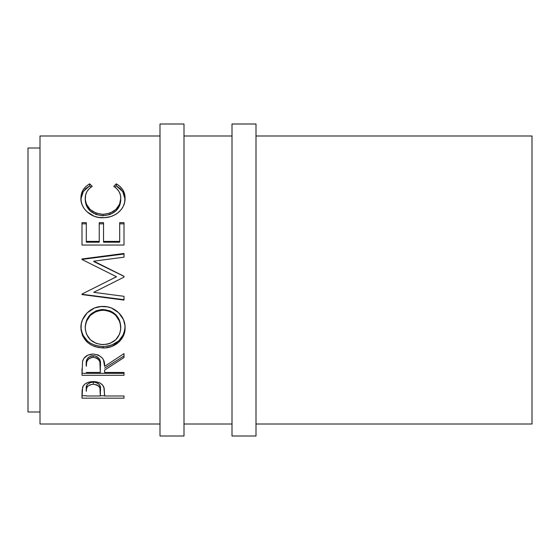 <?xml version="1.0" encoding="UTF-8"?>
<svg xmlns="http://www.w3.org/2000/svg" width="560" height="560" viewBox="0 0 560 560"><rect width="100%" height="100%" fill="white"/><g stroke="black" fill="none" stroke-linecap="round" stroke-linejoin="round"><path stroke-width="0.84" d="M159.999 436.002L184.002 436.002L184.002 123.998L159.999 123.998L159.999 436.002L159.999 123.998L184.002 123.998L184.002 436.002L159.999 436.002M255.997 423.997L532 423.997L532 136.003L255.997 136.003L532 136.003L532 423.997L255.997 423.997M232.001 436.002L255.997 436.002L255.997 123.998L232.001 123.998L232.001 436.002L255.997 436.002L255.997 123.998L232.001 123.998L232.001 436.002M28 411.999L39.998 411.999L28 411.999L28 148.001L28 411.999M39.998 148.001L28 148.001L39.998 148.001M39.998 423.997L159.999 423.997L39.998 423.997L39.998 136.003L159.999 136.003L39.998 136.003L39.998 423.997M184.002 423.997L232.001 423.997L184.002 423.997M232.001 136.003L184.002 136.003L232.001 136.003M123.998 398.181L81.998 398.181L82.103 390.187L83.202 385.98L85.155 383.908L88.018 382.396L93.268 381.591L96.915 381.941L100.17 383.124L102.571 385.042L104.174 388.248L104.615 395.983L123.998 395.983L123.998 398.181L123.998 395.983L104.615 395.983L103.922 387.352C102.417 383.649 98.861 381.731 93.268 381.591C87.794 381.738 84.245 383.586 82.628 387.128L81.998 398.181L123.998 398.181L123.998 395.983M123.998 375.305L81.998 375.305L82.572 361.172L83.937 358.323L87.892 355.11L93.233 354.046L98.385 355.019L102.312 357.987L103.502 359.975L104.615 366.401L123.998 353.584L123.998 357.546L104.615 370.083L104.615 372.449L123.998 372.449L123.998 375.305L123.998 372.449L104.615 372.449L104.615 370.083L123.998 357.546L123.998 353.584L104.615 366.401C105.161 359.303 101.367 355.187 93.233 354.046C87.626 354.291 84.07 356.664 82.572 361.172L81.998 375.305L123.998 375.305M81.025 330.057L81.284 323.89L82.446 319.858L87.22 312.816L94.423 308.035L100.793 306.558L107.317 306.838L111.496 308.028L118.65 312.739L123.48 319.634L124.985 325.654L124.705 331.758L123.522 335.622L118.755 342.167L111.643 346.514L105.35 347.872L98.875 347.606L94.717 346.549L90.867 344.785L87.472 342.377L82.614 335.895L81.025 330.057M123.998 299.67L81.998 294.28L123.998 299.67L123.998 296.324L93.709 292.334L123.998 277.123L123.998 276.276L93.779 261.17L123.998 276.276L123.998 277.123L93.709 292.334L123.998 296.324L123.998 300.09L81.998 294.581L81.998 294.049L116.459 276.731L81.998 259.504L81.998 258.958L123.998 253.463L123.998 257.187L93.779 261.17L93.779 261.562L123.998 276.353L93.779 261.562L93.779 261.17L123.998 257.187L123.998 254.016L81.998 259.399L123.998 254.016M123.998 245.042L81.998 245.042L81.998 222.635L86.31 222.635L86.31 242.207L99.232 242.207L99.232 222.635L103.537 222.635L103.537 242.207L119.693 242.207L119.693 222.635L123.998 222.635L123.998 245.042L81.998 245.042L81.998 222.635L86.31 222.635L86.31 241.402L99.232 241.402L99.232 222.635L103.537 222.635L103.537 241.402L119.693 241.402L119.693 222.635L123.998 222.635L123.998 245.042L123.998 223.832L119.693 223.832L123.998 223.832M88.662 184.436L89.705 183.834L92.232 186.312L89.18 188.678L86.954 191.583L85.645 194.88L85.302 199.892L86.492 204.295L90.223 209.538L96.04 213.157L103.04 214.361L110.096 213.136L115.913 209.44L119.623 204.141L120.771 198.191L120.344 194.726L118.993 191.499L116.739 188.664L113.771 186.312L116.27 183.834L120.078 186.557L122.892 189.98L124.957 196.021L124.677 202.195L123.368 206.171L121.023 209.846L117.733 212.982L114.429 215.075L110.74 216.587L104.783 217.672L98.392 217.385L94.192 216.265L87.045 211.834L84.35 208.838L82.383 205.436L81.27 201.845L80.948 197.127L81.438 193.949L83.076 189.987L85.869 186.55L88.662 184.436M85.232 200.102L85.232 198.408C85.225 193.326 87.556 189.294 92.232 186.312L89.705 183.834C83.811 187.243 80.885 192.031 80.92 198.212C80.262 207.942 90.741 218.246 102.753 217.742C108.416 217.777 113.407 216.195 117.733 212.982C122.78 208.824 125.23 203.889 125.076 198.17C125.083 192.031 122.15 187.25 116.27 183.834L113.771 186.312C118.377 189.28 120.715 193.242 120.771 198.191C120.148 207.788 114.233 213.178 103.04 214.361C91.952 213.227 86.016 207.907 85.232 198.408L85.232 200.102C86.016 209.405 91.952 214.613 103.04 215.733L103.04 214.361L103.04 215.733C114.226 214.585 120.134 209.307 120.771 199.892L119.623 205.716L115.913 210.91L110.096 214.529L103.04 215.733L96.04 214.543L90.223 211.008L86.492 205.87L85.232 200.102M114.926 187.131L116.27 185.836L116.27 183.834L116.27 185.836L122.696 191.548L125.062 199.101L124.558 195.713L122.892 191.849L120.078 188.503L116.27 185.836L114.926 187.131M80.955 198.821L83.342 191.443L89.705 185.836L89.705 183.834L89.705 185.836L91.042 187.11L89.705 185.836L85.869 188.496L83.076 191.863L81.046 197.806M81.998 223.832L86.31 223.832L81.998 223.832L81.998 245.042M86.31 241.402L86.31 242.207L99.232 242.207L99.232 241.402L86.31 241.402M99.232 223.832L103.537 223.832L99.232 223.832M103.537 241.402L103.537 242.207L119.693 242.207L119.693 241.402L103.537 241.402M123.998 277.123L123.998 276.353M81.998 259.399L81.998 258.958L123.998 253.463L123.998 257.187M81.998 259.504L116.459 276.731L81.998 294.049L81.998 294.581L123.998 300.09L123.998 296.324M109.963 280L116.459 276.801L109.963 280M125.076 327.705C125.58 316.631 114.772 305.977 102.984 306.467C91.042 305.907 80.318 316.834 80.92 328.027C82.278 340.459 89.698 347.102 103.187 347.956C114.947 348.369 125.601 338.793 125.076 327.705M125.076 326.711C123.928 338.954 116.627 345.569 103.187 346.542L103.187 347.956L103.187 346.542C89.698 345.702 82.271 339.192 80.92 327.026L81.34 330.981L82.614 334.733L87.472 341.082L90.867 343.434L94.717 345.163L98.875 346.199L103.187 346.542L107.499 346.199L111.643 345.128L118.755 340.872L123.522 334.46L124.705 330.68L125.076 326.711M119.777 321.062L120.771 327.852C119.917 338.086 114.051 343.672 103.166 344.61C92.197 343.749 86.219 338.163 85.232 327.852C86.107 317.254 92.022 311.36 102.977 310.163C114.023 311.297 119.952 317.191 120.771 327.852L120.771 326.851C119.945 316.407 114.016 310.632 102.977 309.533L109.935 310.821L113.057 312.459L115.766 314.664L117.922 317.345M118.335 318.017L119.504 320.348M86.856 319.69L90.279 314.72L96.047 310.835L101.199 309.603L102.977 309.533L102.977 310.163L102.977 309.533C92.022 310.702 86.107 316.477 85.232 326.851L86.548 320.383M85.232 326.851L85.232 327.852L85.232 326.851M123.998 355.936L104.615 368.207L123.998 355.936L123.998 353.584M104.615 370.083L104.615 372.449M123.998 373.324L81.998 373.324L123.998 373.324L123.998 372.449M81.998 373.324L81.998 368.851M88.347 357.462L91.406 355.852L95.123 355.859M96.775 356.468L99.26 358.736L100.191 361.655L100.366 364.623C101.129 359.723 98.749 356.727 93.226 355.642C87.836 356.706 85.533 359.653 86.31 364.476L86.73 360.108L87.395 358.582M93.226 355.642L93.226 357.252C98.756 358.393 101.136 361.452 100.366 366.422L100.31 372.449L86.31 372.449L100.31 372.449L99.883 361.872L98.224 359.114L96.789 358.106L93.226 357.252L93.226 355.642M100.366 364.623L100.366 366.422M86.31 364.476L86.31 366.275C85.512 361.375 87.822 358.365 93.226 357.252L91.406 357.462L88.347 359.107L86.73 361.816L86.31 366.275L86.31 364.476M104.615 394.177L104.615 395.983M104.615 395.717L100.31 395.717L104.615 395.717M81.998 395.717L86.31 395.717L81.998 395.717L81.998 393.281M92.379 382.095L95.116 382.214L98.252 383.495L99.918 385.644L100.401 391.461L100.401 389.158C101.136 385.287 98.763 382.921 93.282 382.053L93.282 384.23C98.77 385.133 101.143 387.548 100.401 391.475L100.31 395.983L86.31 395.983L100.31 395.983L99.918 387.891L98.252 385.7L96.817 384.895L93.282 384.23L93.282 382.053C87.906 382.879 85.582 385.175 86.31 388.948L86.471 386.673L87.374 384.412L89.845 382.697L92.379 382.095M100.401 389.158L100.401 391.475M86.31 388.948L86.31 391.272C85.575 387.443 87.899 385.091 93.282 384.23L89.845 384.888L87.374 386.638L86.471 388.941L86.31 391.272L86.31 388.948M101.395 344.54L106.673 344.316L110.04 343.392L115.745 339.717L119.532 334.306L120.701 329.504L120.463 324.485L119.504 321.209L115.766 315.399L113.057 313.152L109.935 311.479L104.755 310.233L99.442 310.478L96.047 311.493L90.279 315.455L86.548 321.244L85.309 326.172L85.309 329.518L86.583 334.334L90.412 339.794L96.229 343.406L101.395 344.54"/></g></svg>
